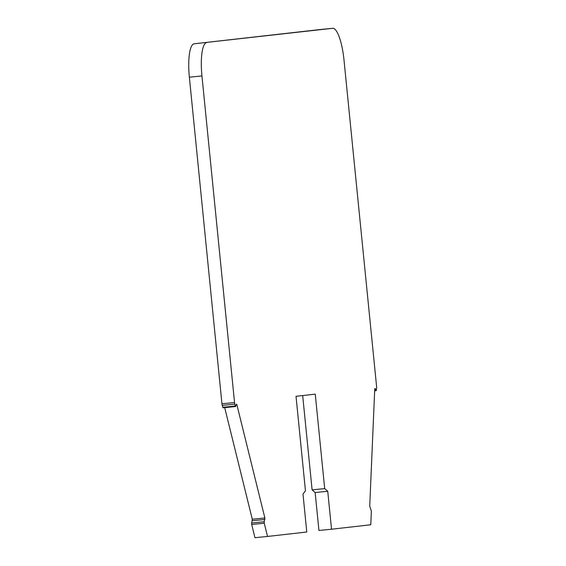 <?xml version="1.0" encoding="UTF-8"?>
<svg xmlns="http://www.w3.org/2000/svg" width="566" height="566" viewBox="0 0 566 566"><rect width="100%" height="100%" fill="white"/><g stroke="black" fill="none" stroke-linecap="round" stroke-linejoin="round"><path stroke-width="0.85" d="M331.527 529.217L318.941 530.462L315.149 492.526L327.742 491.281L331.527 529.217L370.78 524.774L371.367 511.119L369.725 506.117L374.749 388.87L375.081 388.432L376.227 390.49L374.678 390.646M251.672 524.477L264.258 523.232L267.527 536.455L254.941 537.7L251.58 523.939L252.287 519.227L224.695 407.626M264.258 523.232L264.209 521.746L251.622 522.991M315.149 492.526L312.099 489.866L302.683 395.556M223.103 407.64L222.226 405.383A3.269 0.814 -95.7 0 1 221.957 403.77L189.362 77.195A32.658 8.122 -95.7 0 1 194.188 43.794L320.087 29.545A32.658 8.122 -95.7 0 1 320.115 29.545A32.658 8.122 -95.7 0 1 320.144 29.545M312.099 489.866L324.686 488.621L327.742 491.281M320.087 29.545L332.674 28.3A32.658 8.122 -95.7 0 1 332.702 28.3A32.658 8.122 -95.7 0 1 343.986 59.883L376.588 386.458A3.269 0.814 -95.7 0 1 376.638 388.092L376.227 390.49M332.674 28.3L194.188 43.794M189.362 77.195L201.949 75.95A32.658 8.122 -95.7 0 1 206.781 42.549M201.949 75.95L234.543 402.525L221.957 403.77M222.226 405.383L234.819 404.138A3.269 0.814 -95.7 0 1 234.543 402.525M234.819 404.138L235.286 406.034L222.7 407.287M264.209 521.746L264.874 517.982L236.814 404.478L236.411 404.124L235.576 406.551L235.286 406.034M267.527 536.455L306.779 532.012L302.994 494.083L305.456 490.8L296.025 396.313L315.255 394.134L324.686 488.621M236.814 404.478L236.284 404.527M264.874 517.982L252.287 519.227M264.923 519.475L252.337 520.72M374.671 390.795L376.376 390.625M320.115 29.545L332.702 28.3M222.983 407.796L235.576 406.551"/></g></svg>
